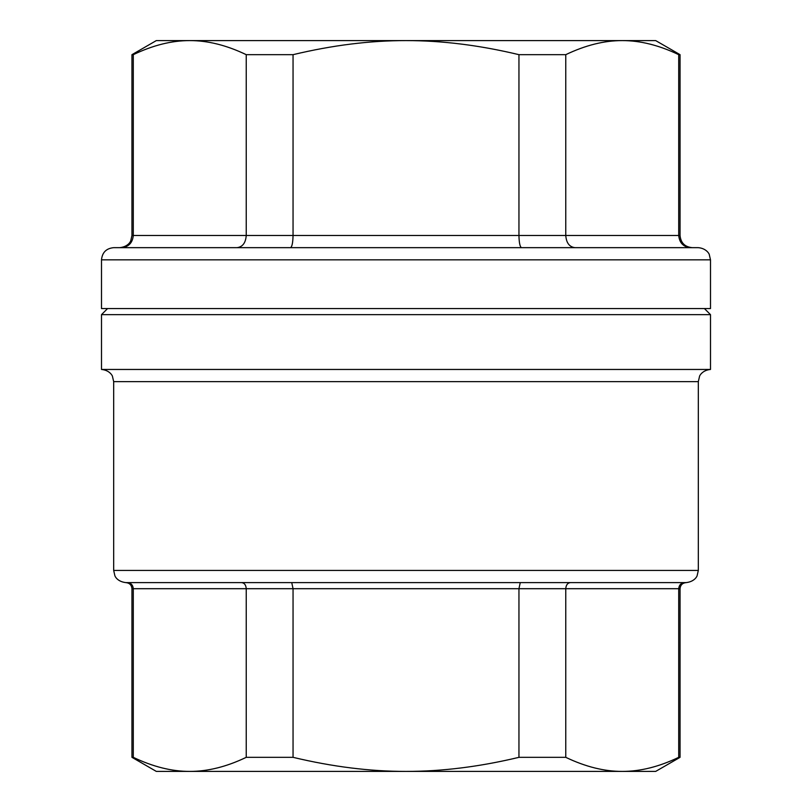<?xml version="1.0" encoding="UTF-8"?>
<svg xmlns="http://www.w3.org/2000/svg" width="812" height="812" viewBox="0 0 812 812"><rect width="100%" height="100%" fill="white"/><g stroke="black" fill="none" stroke-linecap="round" stroke-linejoin="round"><path stroke-width="1.22" d="M101.5 369.46L710.5 369.46L710.5 314.65L101.5 314.65L101.5 369.46C110.117 370.231 112.695 376.443 112.442 376.281L113.68 381.64L698.32 381.64L699.558 376.281C699.305 376.443 701.883 370.231 710.5 369.46M127.362 582.61L686.14 582.61C695.214 581.585 697.254 575.576 697.122 575.698L698.32 570.43L113.68 570.43L114.878 575.698C114.746 575.576 116.786 581.585 125.86 582.61L127.362 582.61C130.935 582.945 132.914 584.975 133.29 588.7L133.29 757.332C153.001 766.772 171.819 771.461 189.764 771.4C207.699 771.461 226.528 766.772 246.239 757.332L293.051 757.332C332.473 766.772 370.12 771.461 406 771.4C441.88 771.461 479.527 766.772 518.949 757.332L518.949 588.7L565.761 588.7L565.761 757.332C585.472 766.772 604.301 771.461 622.236 771.4C640.181 771.461 658.999 766.772 678.71 757.332L678.71 588.7L680.05 588.7C680.415 585.005 682.445 582.975 686.14 582.61M290.452 247.66C292.005 246.99 292.878 242.93 293.051 235.48L246.239 235.48L246.239 54.668C226.528 45.228 207.699 40.539 189.764 40.6C171.819 40.539 153.001 45.228 133.29 54.668L133.29 235.48L131.95 235.48L130.752 240.748C130.884 240.626 128.844 246.635 119.77 247.66L121.435 247.66C128.58 246.99 132.529 242.93 133.29 235.48L246.239 235.48C245.66 242.93 242.575 246.99 236.992 247.66M575.008 247.66L521.548 247.66C519.995 246.99 519.122 242.93 518.949 235.48L518.949 54.668C479.527 45.228 441.88 40.539 406 40.6C370.12 40.539 332.473 45.228 293.051 54.668L293.051 235.48L565.761 235.48C566.34 242.93 569.425 246.99 575.008 247.66L539.483 247.66M690.565 247.66C683.42 246.99 679.471 242.93 678.71 235.48L678.71 54.668C658.999 45.228 640.181 40.539 622.236 40.6L655.69 40.6L680.05 54.668L678.71 54.668M133.29 54.668L131.95 54.668L131.95 235.48M293.051 54.668L246.239 54.668M698.32 247.66L113.68 247.66C106.281 248.381 102.221 252.441 101.5 259.84L710.5 259.84L709.262 254.481C709.515 254.643 706.937 248.431 698.32 247.66M101.5 259.84L101.5 308.56L710.5 308.56L710.5 259.84M131.95 54.668L156.31 40.6L622.236 40.6C604.301 40.539 585.472 45.228 565.761 54.668L518.949 54.668M565.761 54.668L565.761 235.48L680.05 235.48C680.771 242.879 684.831 246.939 692.23 247.66M291.741 582.61L293.051 588.7L293.051 757.332M520.259 582.61L518.949 588.7L246.239 588.7C245.945 584.975 244.402 582.945 241.621 582.61M684.638 582.61C681.065 582.945 679.086 584.975 678.71 588.7L565.761 588.7C566.055 584.975 567.598 582.945 570.379 582.61M678.71 757.332L680.05 757.332L680.05 588.7M518.949 757.332L565.761 757.332M680.05 757.332L655.69 771.4L156.31 771.4L131.95 757.332L133.29 757.332M246.239 757.332L246.239 588.7L131.95 588.7C131.585 585.005 129.555 582.975 125.86 582.61M698.32 570.43L698.32 381.64M113.68 570.43L113.68 381.64M107.59 308.56L101.5 314.65M704.41 308.56L710.5 314.65M680.05 54.668L680.05 235.48M131.95 757.332L131.95 588.7"/></g></svg>
